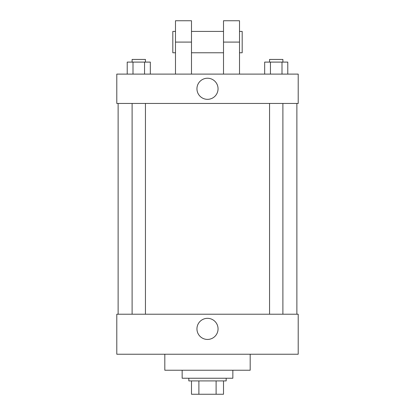 <?xml version="1.0" encoding="UTF-8"?>
<svg xmlns="http://www.w3.org/2000/svg" width="415" height="415" viewBox="0 0 415 415"><rect width="100%" height="100%" fill="white"/><g stroke="black" fill="none" stroke-linecap="round" stroke-linejoin="round"><path stroke-width="0.62" d="M216.106 380.913L216.106 394.25L191.491 394.25L191.491 380.913M216.106 394.25L223.509 394.25L223.509 380.913L223.509 394.25M226.175 378.241L226.175 380.913L188.825 380.913L188.825 378.241M198.894 380.913L198.894 394.25M182.154 370.237L182.154 378.241L232.846 378.241L232.846 370.237M164.812 354.234L164.812 370.237L250.188 370.237L250.188 354.234M298.209 354.234L116.791 354.234L116.791 314.212L298.209 314.212L298.209 354.234M196.949 328.888A10.551 10.551 0 0 1 212.776 319.747A10.551 10.551 0 0 1 212.776 338.028A10.551 10.551 0 0 1 196.949 328.888M298.209 103.454L116.791 103.454L116.791 74.109L298.209 74.109L298.209 103.454L116.791 103.454M287.777 74.109L287.777 62.1L264.671 62.1L264.671 74.109M281.998 62.1L281.998 74.109M270.45 62.1L270.45 74.109M269.553 62.1L269.553 59.433L282.895 59.433L282.895 62.1M150.329 74.109L150.329 62.1L127.223 62.1L127.223 74.109M144.55 62.1L144.55 74.109M133.002 62.1L133.002 74.109M132.105 62.1L132.105 59.433L145.447 59.433L145.447 62.1M196.949 88.779A10.551 10.551 0 0 1 212.776 79.644A10.551 10.551 0 0 1 212.776 97.919A10.551 10.551 0 0 1 196.949 88.779M223.509 74.109L223.509 42.091L239.512 42.091L239.512 20.75L223.509 20.75L223.509 42.091M223.509 31.421L191.491 31.421M175.488 74.109L175.488 42.091L191.491 42.091L191.491 74.109M191.491 42.091L191.491 20.75L175.488 20.75L175.488 42.091M239.512 74.109L239.512 42.091M239.512 52.762L242.184 52.762L242.184 31.421L239.512 31.421M175.488 31.421L172.816 31.421L172.816 52.762L175.488 52.762M118.125 103.454L118.125 314.212M296.875 103.454L296.875 314.212M282.895 314.212L282.895 103.454M269.553 314.212L269.553 103.454M132.105 103.454L132.105 314.212M145.447 103.454L145.447 314.212M223.509 52.762L191.491 52.762"/></g></svg>
